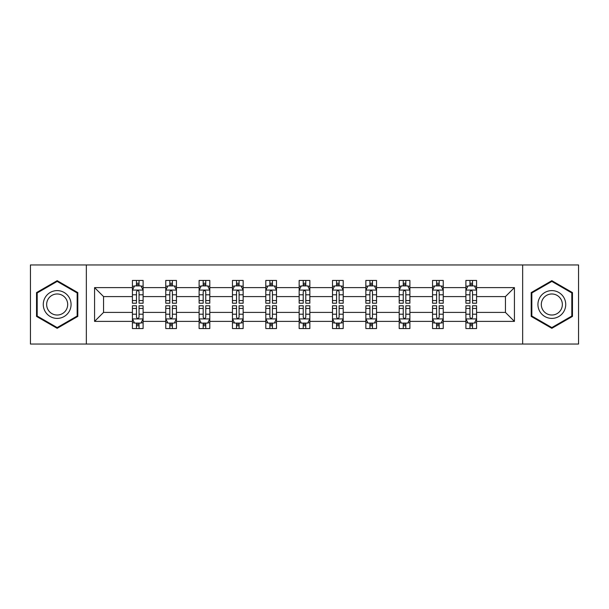 <?xml version="1.0" encoding="UTF-8"?>
<svg xmlns="http://www.w3.org/2000/svg" width="609" height="609" viewBox="0 0 609 609"><rect width="100%" height="100%" fill="white"/><g stroke="black" fill="none" stroke-linecap="round" stroke-linejoin="round"><path stroke-width="0.91" d="M522.651 264.953L30.45 264.953L30.45 344.047L578.55 344.047L578.55 264.953L522.651 264.953L522.651 344.047M476.581 321.385L476.581 312.409L505.44 312.409L514.422 321.385L476.581 321.385L476.581 328.548L472.523 328.548L472.523 323.097M86.349 344.047L86.349 264.953M465.893 321.385L443.238 321.385L443.238 312.409L465.893 312.409L465.893 328.548L476.581 328.548L476.581 322.839L474.571 322.839M443.238 321.385L443.238 328.548L439.173 328.548L439.173 323.097M432.55 321.385L409.887 321.385L409.887 312.409L432.55 312.409L432.55 328.548L443.238 328.548L443.238 322.839L441.228 322.839M409.887 321.385L409.887 328.548L405.822 328.548L405.822 323.097M399.2 321.385L376.537 321.385L376.537 312.409L399.2 312.409L399.2 328.548L409.887 328.548L409.887 322.839L407.878 322.839M376.537 321.385L376.537 328.548L372.48 328.548L372.48 323.097M365.849 321.385L343.194 321.385L343.194 312.409L365.849 312.409L365.849 328.548L376.537 328.548L376.537 322.839L374.527 322.839M343.194 321.385L343.194 328.548L339.129 328.548L339.129 323.097M332.506 321.385L309.844 321.385L309.844 312.409L332.506 312.409L332.506 328.548L343.194 328.548L343.194 322.839L341.185 322.839M309.844 321.385L309.844 328.548L305.779 328.548L305.779 323.097M299.156 321.385L276.494 321.385L276.494 312.409L299.156 312.409L299.156 328.548L309.844 328.548L309.844 322.839L307.834 322.839M276.494 321.385L276.494 328.548L272.436 328.548L272.436 323.097M265.806 321.385L243.151 321.385L243.151 312.409L265.806 312.409L265.806 328.548L276.494 328.548L276.494 322.839L274.484 322.839M243.151 321.385L243.151 328.548L239.086 328.548L239.086 323.097M232.463 321.385L209.8 321.385L209.8 312.409L232.463 312.409L232.463 328.548L243.151 328.548L243.151 322.839L241.141 322.839M209.8 321.385L209.8 328.548L205.743 328.548L205.743 323.097M199.113 321.385L176.45 321.385L176.45 312.409L199.113 312.409L199.113 328.548L209.8 328.548L209.8 322.839L207.791 322.839M176.45 321.385L176.45 328.548L172.393 328.548L172.393 323.097M165.762 321.385L143.107 321.385L143.107 312.409L165.762 312.409L165.762 328.548L176.45 328.548L176.45 322.839L174.44 322.839M143.107 321.385L143.107 328.548L139.042 328.548L139.042 323.097M132.419 321.385L94.578 321.385L94.578 287.615L132.419 287.615L132.419 296.591L103.56 296.591L103.56 312.409L132.419 312.409L132.419 328.548L143.107 328.548L143.107 322.839L141.098 322.839M134.429 286.161L132.419 286.161L132.419 280.452L132.419 287.615M134.338 280.452L143.107 280.452L143.107 287.615L165.762 287.615L165.762 280.452L176.45 280.452L176.45 287.615L199.113 287.615L199.113 280.452L209.8 280.452L209.8 287.615L232.463 287.615L232.463 280.452L243.151 280.452L243.151 287.615L265.806 287.615L265.806 280.452L276.494 280.452L276.494 287.615L299.156 287.615L299.156 280.452L309.844 280.452L309.844 287.615L332.506 287.615L332.506 280.452L343.194 280.452L343.194 287.615L365.849 287.615L365.849 280.452L376.537 280.452L376.537 287.615L399.2 287.615L399.2 280.452L409.887 280.452L409.887 287.615L432.55 287.615L432.55 280.452L443.238 280.452L443.238 287.615L465.893 287.615L465.893 280.452L476.581 280.452L476.581 287.615L514.422 287.615L514.422 321.385M465.893 287.615L465.893 296.591L443.238 296.591L443.238 287.615M432.55 287.615L432.55 296.591L409.887 296.591L409.887 287.615M399.2 287.615L399.2 296.591L376.537 296.591L376.537 287.615M365.849 287.615L365.849 296.591L343.194 296.591L343.194 287.615M332.506 287.615L332.506 296.591L309.844 296.591L309.844 287.615M299.156 287.615L299.156 296.591L276.494 296.591L276.494 287.615M265.806 287.615L265.806 296.591L243.151 296.591L243.151 287.615M232.463 287.615L232.463 296.591L209.8 296.591L209.8 287.615M199.113 287.615L199.113 296.591L176.45 296.591L176.45 287.615M165.762 287.615L165.762 296.591L143.107 296.591L143.107 287.615M94.578 287.615L103.56 296.591M505.44 312.409L505.44 296.591L476.581 296.591L476.581 287.615M469.958 285.796L472.523 285.796M436.607 285.796L439.173 285.796M403.257 285.796L405.822 285.796M369.914 285.796L372.48 285.796M336.564 285.796L339.129 285.796M303.221 285.796L305.779 285.796M269.871 285.796L272.436 285.796M236.52 285.796L239.086 285.796M203.178 285.796L205.743 285.796M169.827 285.796L172.393 285.796M136.477 285.796L139.042 285.796M136.477 323.204L139.042 323.204M169.827 323.204L172.393 323.204M203.178 323.204L205.743 323.204M236.52 323.204L239.086 323.204M269.871 323.204L272.436 323.204M303.221 323.204L305.779 323.204M336.564 323.204L339.129 323.204M369.914 323.204L372.48 323.204M403.257 323.204L405.822 323.204M436.607 323.204L439.173 323.204M469.958 323.204L472.523 323.204M103.56 312.409L94.578 321.385M514.422 287.615L505.44 296.591M77.8 292.586L57.17 280.68L36.54 292.586L36.54 316.414L57.17 328.32L77.8 316.414L77.8 292.586M531.2 292.586L531.2 316.414L551.83 328.32L572.46 316.414L572.46 292.586L551.83 280.68L531.2 292.586M139.042 283.231L136.477 283.231M132.419 300.534L132.419 303.221L136.477 303.221L136.477 300.534L132.419 300.534L132.419 296.591M143.107 296.591L143.107 303.221L139.042 303.221L139.042 291.78C138.19 290.135 137.337 290.135 136.477 291.78L136.477 300.534M141.098 286.161L143.107 286.161L143.107 280.452L141.181 280.452M143.107 290.181L140.968 285.903L134.559 285.903L132.419 290.181M132.419 280.452L136.477 280.452L136.477 285.903M139.042 285.903L139.042 280.452L143.107 280.452M136.477 325.769L139.042 325.769M143.107 308.466L143.107 305.779L139.042 305.779L139.042 308.466L143.107 308.466L143.107 312.409M132.419 312.409L132.419 305.779L136.477 305.779L136.477 317.22C137.329 318.865 138.19 318.865 139.042 317.22L139.042 308.466M134.429 322.839L132.419 322.839L132.419 328.548L136.477 328.548L136.477 323.097M132.419 318.819L134.559 323.097L140.968 323.097L143.107 318.819M141.181 328.548L143.107 328.548M172.393 283.231L169.827 283.231M167.772 286.161L165.762 286.161L165.762 280.452L169.827 280.452L169.827 285.903M165.762 300.534L165.762 303.221L169.827 303.221L169.827 300.534L165.762 300.534L165.762 296.591M176.45 296.591L176.45 303.221L172.393 303.221L172.393 291.78C171.54 290.135 170.68 290.135 169.827 291.78L169.827 300.534M174.44 286.161L176.45 286.161L176.45 280.452L174.532 280.452M176.45 290.181L174.319 285.903L167.901 285.903L165.762 290.181M172.393 285.903L172.393 280.452L176.45 280.452M167.688 280.452L165.762 280.452M205.743 283.231L203.178 283.231M201.122 286.161L199.113 286.161L199.113 280.452L203.178 280.452L203.178 285.903M199.113 300.534L199.113 303.221L203.178 303.221L203.178 300.534L199.113 300.534L199.113 296.591M209.8 296.591L209.8 303.221L205.743 303.221L205.743 291.78C204.883 290.135 204.03 290.135 203.178 291.78L203.178 300.534M207.791 286.161L209.8 286.161L209.8 280.452L207.875 280.452M209.8 290.181L207.661 285.903L201.252 285.903L199.113 290.181M205.743 285.903L205.743 280.452L209.8 280.452M201.039 280.452L199.113 280.452M169.827 325.769L172.393 325.769M176.45 308.466L176.45 305.779L172.393 305.779L172.393 308.466L176.45 308.466L176.45 312.409M165.762 312.409L165.762 305.779L169.827 305.779L169.827 317.22C170.68 318.865 171.532 318.865 172.393 317.22L172.393 308.466M167.772 322.839L165.762 322.839L165.762 328.548L169.827 328.548L169.827 323.097M165.762 318.819L167.901 323.097L174.319 323.097L176.45 318.819M174.532 328.548L176.45 328.548M203.178 325.769L205.743 325.769M209.8 308.466L209.8 305.779L205.743 305.779L205.743 308.466L209.8 308.466L209.8 312.409M199.113 312.409L199.113 305.779L203.178 305.779L203.178 317.22C204.03 318.865 204.883 318.865 205.743 317.22L205.743 308.466M201.122 322.839L199.113 322.839L199.113 328.548L203.178 328.548L203.178 323.097M199.113 318.819L201.252 323.097L207.661 323.097L209.8 318.819M207.875 328.548L209.8 328.548M45.135 297.55A13.893 13.893 0 0 0 50.227 316.535A13.893 13.893 0 0 0 69.205 311.45A13.893 13.893 0 0 0 64.12 292.465A13.893 13.893 0 0 0 45.135 297.55M48.058 299.24A10.52 10.52 0 0 0 51.91 313.612A10.52 10.52 0 0 0 66.282 309.76A10.52 10.52 0 0 0 62.43 295.388A10.52 10.52 0 0 0 48.058 299.24M77.16 292.959L77.16 316.041L57.17 327.581L37.187 316.041L37.187 292.959L57.17 281.419L77.16 292.959M539.795 297.55A13.893 13.893 0 0 0 544.88 316.535A13.893 13.893 0 0 0 563.865 311.45A13.893 13.893 0 0 0 558.773 292.465A13.893 13.893 0 0 0 539.795 297.55M542.718 299.24A10.52 10.52 0 0 0 546.57 313.612A10.52 10.52 0 0 0 560.942 309.76A10.52 10.52 0 0 0 557.09 295.388A10.52 10.52 0 0 0 542.718 299.24M571.813 292.959L571.813 316.041L551.83 327.581L531.84 316.041L531.84 292.959L551.83 281.419L571.813 292.959M239.086 283.231L236.52 283.231M234.473 286.161L232.463 286.161L232.463 280.452L236.52 280.452L236.52 285.903M232.463 300.534L232.463 303.221L236.52 303.221L236.52 300.534L232.463 300.534L232.463 296.591M243.151 296.591L243.151 303.221L239.086 303.221L239.086 291.78C238.233 290.135 237.381 290.135 236.52 291.78L236.52 300.534M241.141 286.161L243.151 286.161L243.151 280.452L241.225 280.452M243.151 290.181L241.012 285.903L234.594 285.903L232.463 290.181M239.086 285.903L239.086 280.452L243.151 280.452M234.381 280.452L232.463 280.452M236.52 325.769L239.086 325.769M243.151 308.466L243.151 305.779L239.086 305.779L239.086 308.466L243.151 308.466L243.151 312.409M232.463 312.409L232.463 305.779L236.52 305.779L236.52 317.22C237.373 318.865 238.233 318.865 239.086 317.22L239.086 308.466M234.473 322.839L232.463 322.839L232.463 328.548L236.52 328.548L236.52 323.097M232.463 318.819L234.594 323.097L241.012 323.097L243.151 318.819M241.225 328.548L243.151 328.548M272.436 283.231L269.871 283.231M267.815 286.161L265.806 286.161L265.806 280.452L269.871 280.452L269.871 285.903M265.806 300.534L265.806 303.221L269.871 303.221L269.871 300.534L265.806 300.534L265.806 296.591M276.494 296.591L276.494 303.221L272.436 303.221L272.436 291.78C271.584 290.135 270.723 290.135 269.871 291.78L269.871 300.534M274.484 286.161L276.494 286.161L276.494 280.452L274.575 280.452M276.494 290.181L274.362 285.903L267.945 285.903L265.806 290.181M272.436 285.903L272.436 280.452L276.494 280.452M267.732 280.452L265.806 280.452M269.871 325.769L272.436 325.769M276.494 308.466L276.494 305.779L272.436 305.779L272.436 308.466L276.494 308.466L276.494 312.409M265.806 312.409L265.806 305.779L269.871 305.779L269.871 317.22C270.723 318.865 271.576 318.865 272.436 317.22L272.436 308.466M267.815 322.839L265.806 322.839L265.806 328.548L269.871 328.548L269.871 323.097M265.806 318.819L267.945 323.097L274.362 323.097L276.494 318.819M274.575 328.548L276.494 328.548M305.779 283.231L303.221 283.231M301.166 286.161L299.156 286.161L299.156 280.452L303.221 280.452L303.221 285.903M299.156 300.534L299.156 303.221L303.221 303.221L303.221 300.534L299.156 300.534L299.156 296.591M309.844 296.591L309.844 303.221L305.779 303.221L305.779 291.78C304.926 290.135 304.074 290.135 303.221 291.78L303.221 300.534M307.834 286.161L309.844 286.161L309.844 280.452L307.918 280.452M309.844 290.181L307.705 285.903L301.295 285.903L299.156 290.181M305.779 285.903L305.779 280.452L309.844 280.452M301.082 280.452L299.156 280.452M303.221 325.769L305.779 325.769M309.844 308.466L309.844 305.779L305.779 305.779L305.779 308.466L309.844 308.466L309.844 312.409M299.156 312.409L299.156 305.779L303.221 305.779L303.221 317.22C304.074 318.865 304.926 318.865 305.779 317.22L305.779 308.466M301.166 322.839L299.156 322.839L299.156 328.548L303.221 328.548L303.221 323.097M299.156 318.819L301.295 323.097L307.705 323.097L309.844 318.819M307.918 328.548L309.844 328.548M339.129 283.231L336.564 283.231M334.516 286.161L332.506 286.161L332.506 280.452L336.564 280.452L336.564 285.903M332.506 300.534L332.506 303.221L336.564 303.221L336.564 300.534L332.506 300.534L332.506 296.591M343.194 296.591L343.194 303.221L339.129 303.221L339.129 291.78C338.277 290.135 337.424 290.135 336.564 291.78L336.564 300.534M341.185 286.161L343.194 286.161L343.194 280.452L341.268 280.452M343.194 290.181L341.055 285.903L334.638 285.903L332.506 290.181M339.129 285.903L339.129 280.452L343.194 280.452M334.425 280.452L332.506 280.452M336.564 325.769L339.129 325.769M343.194 308.466L343.194 305.779L339.129 305.779L339.129 308.466L343.194 308.466L343.194 312.409M332.506 312.409L332.506 305.779L336.564 305.779L336.564 317.22C337.416 318.865 338.277 318.865 339.129 317.22L339.129 308.466M334.516 322.839L332.506 322.839L332.506 328.548L336.564 328.548L336.564 323.097M332.506 318.819L334.638 323.097L341.055 323.097L343.194 318.819M341.268 328.548L343.194 328.548M372.48 283.231L369.914 283.231M367.859 286.161L365.849 286.161L365.849 280.452L369.914 280.452L369.914 285.903M365.849 300.534L365.849 303.221L369.914 303.221L369.914 300.534L365.849 300.534L365.849 296.591M376.537 296.591L376.537 303.221L372.48 303.221L372.48 291.78C371.627 290.135 370.767 290.135 369.914 291.78L369.914 300.534M374.527 286.161L376.537 286.161L376.537 280.452L374.619 280.452M376.537 290.181L374.406 285.903L367.988 285.903L365.849 290.181M372.48 285.903L372.48 280.452L376.537 280.452M367.775 280.452L365.849 280.452M369.914 325.769L372.48 325.769M376.537 308.466L376.537 305.779L372.48 305.779L372.48 308.466L376.537 308.466L376.537 312.409M365.849 312.409L365.849 305.779L369.914 305.779L369.914 317.22C370.767 318.865 371.619 318.865 372.48 317.22L372.48 308.466M367.859 322.839L365.849 322.839L365.849 328.548L369.914 328.548L369.914 323.097M365.849 318.819L367.988 323.097L374.406 323.097L376.537 318.819M374.619 328.548L376.537 328.548M405.822 283.231L403.257 283.231M401.209 286.161L399.2 286.161L399.2 280.452L403.257 280.452L403.257 285.903M399.2 300.534L399.2 303.221L403.257 303.221L403.257 300.534L399.2 300.534L399.2 296.591M409.887 296.591L409.887 303.221L405.822 303.221L405.822 291.78C404.97 290.135 404.117 290.135 403.257 291.78L403.257 300.534M407.878 286.161L409.887 286.161L409.887 280.452L407.961 280.452M409.887 290.181L407.748 285.903L401.339 285.903L399.2 290.181M405.822 285.903L405.822 280.452L409.887 280.452M401.125 280.452L399.2 280.452M403.257 325.769L405.822 325.769M409.887 308.466L409.887 305.779L405.822 305.779L405.822 308.466L409.887 308.466L409.887 312.409M399.2 312.409L399.2 305.779L403.257 305.779L403.257 317.22C404.117 318.865 404.97 318.865 405.822 317.22L405.822 308.466M401.209 322.839L399.2 322.839L399.2 328.548L403.257 328.548L403.257 323.097M399.2 318.819L401.339 323.097L407.748 323.097L409.887 318.819M407.961 328.548L409.887 328.548M439.173 283.231L436.607 283.231M434.56 286.161L432.55 286.161L432.55 280.452L436.607 280.452L436.607 285.903M432.55 300.534L432.55 303.221L436.607 303.221L436.607 300.534L432.55 300.534L432.55 296.591M443.238 296.591L443.238 303.221L439.173 303.221L439.173 291.78C438.32 290.135 437.468 290.135 436.607 291.78L436.607 300.534M441.228 286.161L443.238 286.161L443.238 280.452L441.312 280.452M443.238 290.181L441.099 285.903L434.681 285.903L432.55 290.181M439.173 285.903L439.173 280.452L443.238 280.452M434.468 280.452L432.55 280.452M436.607 325.769L439.173 325.769M443.238 308.466L443.238 305.779L439.173 305.779L439.173 308.466L443.238 308.466L443.238 312.409M432.55 312.409L432.55 305.779L436.607 305.779L436.607 317.22C437.46 318.865 438.32 318.865 439.173 317.22L439.173 308.466M434.56 322.839L432.55 322.839L432.55 328.548L436.607 328.548L436.607 323.097M432.55 318.819L434.681 323.097L441.099 323.097L443.238 318.819M441.312 328.548L443.238 328.548M472.523 283.231L469.958 283.231M467.902 286.161L465.893 286.161L465.893 280.452L469.958 280.452L469.958 285.903M465.893 300.534L465.893 303.221L469.958 303.221L469.958 300.534L465.893 300.534L465.893 296.591M476.581 296.591L476.581 303.221L472.523 303.221L472.523 291.78C471.671 290.135 470.81 290.135 469.958 291.78L469.958 300.534M474.571 286.161L476.581 286.161L476.581 280.452L474.662 280.452M476.581 290.181L474.441 285.903L468.032 285.903L465.893 290.181M472.523 285.903L472.523 280.452L476.581 280.452M467.819 280.452L465.893 280.452M469.958 325.769L472.523 325.769M476.581 308.466L476.581 305.779L472.523 305.779L472.523 308.466L476.581 308.466L476.581 312.409M465.893 312.409L465.893 305.779L469.958 305.779L469.958 317.22C470.81 318.865 471.663 318.865 472.523 317.22L472.523 308.466M467.902 322.839L465.893 322.839L465.893 328.548L469.958 328.548L469.958 323.097M465.893 318.819L468.032 323.097L474.441 323.097L476.581 318.819M474.662 328.548L476.581 328.548M143.054 290.074L132.473 290.074M143.107 300.534L139.042 300.534M136.477 294.809L132.419 294.809M143.107 294.809L139.042 294.809M139.042 284.593L136.477 284.593M132.473 318.926L143.054 318.926M132.419 308.466L136.477 308.466M139.042 314.191L143.107 314.191M132.419 314.191L136.477 314.191M136.477 324.407L139.042 324.407M176.397 290.074L165.815 290.074M176.45 300.534L172.393 300.534M169.827 294.809L165.762 294.809M176.45 294.809L172.393 294.809M172.393 284.593L169.827 284.593M209.747 290.074L199.166 290.074M209.8 300.534L205.743 300.534M203.178 294.809L199.113 294.809M209.8 294.809L205.743 294.809M205.743 284.593L203.178 284.593M165.815 318.926L176.397 318.926M165.762 308.466L169.827 308.466M172.393 314.191L176.45 314.191M165.762 314.191L169.827 314.191M169.827 324.407L172.393 324.407M199.166 318.926L209.747 318.926M199.113 308.466L203.178 308.466M205.743 314.191L209.8 314.191M199.113 314.191L203.178 314.191M203.178 324.407L205.743 324.407M243.098 290.074L232.516 290.074M243.151 300.534L239.086 300.534M236.52 294.809L232.463 294.809M243.151 294.809L239.086 294.809M239.086 284.593L236.52 284.593M232.516 318.926L243.098 318.926M232.463 308.466L236.52 308.466M239.086 314.191L243.151 314.191M232.463 314.191L236.52 314.191M236.52 324.407L239.086 324.407M276.44 290.074L265.859 290.074M276.494 300.534L272.436 300.534M269.871 294.809L265.806 294.809M276.494 294.809L272.436 294.809M272.436 284.593L269.871 284.593M265.859 318.926L276.44 318.926M265.806 308.466L269.871 308.466M272.436 314.191L276.494 314.191M265.806 314.191L269.871 314.191M269.871 324.407L272.436 324.407M309.791 290.074L299.209 290.074M309.844 300.534L305.779 300.534M303.221 294.809L299.156 294.809M309.844 294.809L305.779 294.809M305.779 284.593L303.221 284.593M299.209 318.926L309.791 318.926M299.156 308.466L303.221 308.466M305.779 314.191L309.844 314.191M299.156 314.191L303.221 314.191M303.221 324.407L305.779 324.407M343.141 290.074L332.56 290.074M343.194 300.534L339.129 300.534M336.564 294.809L332.506 294.809M343.194 294.809L339.129 294.809M339.129 284.593L336.564 284.593M332.56 318.926L343.141 318.926M332.506 308.466L336.564 308.466M339.129 314.191L343.194 314.191M332.506 314.191L336.564 314.191M336.564 324.407L339.129 324.407M376.484 290.074L365.902 290.074M376.537 300.534L372.48 300.534M369.914 294.809L365.849 294.809M376.537 294.809L372.48 294.809M372.48 284.593L369.914 284.593M365.902 318.926L376.484 318.926M365.849 308.466L369.914 308.466M372.48 314.191L376.537 314.191M365.849 314.191L369.914 314.191M369.914 324.407L372.48 324.407M409.834 290.074L399.253 290.074M409.887 300.534L405.822 300.534M403.257 294.809L399.2 294.809M409.887 294.809L405.822 294.809M405.822 284.593L403.257 284.593M399.253 318.926L409.834 318.926M399.2 308.466L403.257 308.466M405.822 314.191L409.887 314.191M399.2 314.191L403.257 314.191M403.257 324.407L405.822 324.407M443.185 290.074L432.603 290.074M443.238 300.534L439.173 300.534M436.607 294.809L432.55 294.809M443.238 294.809L439.173 294.809M439.173 284.593L436.607 284.593M432.603 318.926L443.185 318.926M432.55 308.466L436.607 308.466M439.173 314.191L443.238 314.191M432.55 314.191L436.607 314.191M436.607 324.407L439.173 324.407M476.527 290.074L465.946 290.074M476.581 300.534L472.523 300.534M469.958 294.809L465.893 294.809M476.581 294.809L472.523 294.809M472.523 284.593L469.958 284.593M465.946 318.926L476.527 318.926M465.893 308.466L469.958 308.466M472.523 314.191L476.581 314.191M465.893 314.191L469.958 314.191M469.958 324.407L472.523 324.407"/></g></svg>
